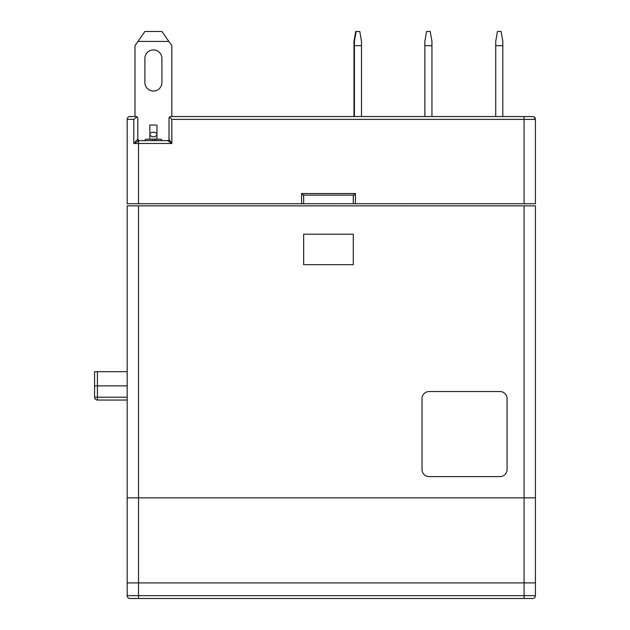 <?xml version="1.0" encoding="UTF-8"?>
<svg xmlns="http://www.w3.org/2000/svg" width="630" height="630" viewBox="0 0 630 630"><rect width="100%" height="100%" fill="white"/><g stroke="black" fill="none" stroke-linecap="round" stroke-linejoin="round"><path stroke-width="0.94" d="M156.949 134.017A3.544 1.756 0 0 0 153.405 132.261A3.544 1.756 0 0 0 149.861 134.017A3.544 2.835 0 0 0 153.405 136.852A3.544 2.835 0 0 0 156.949 134.017M156.949 139.049L149.861 139.23L149.861 125.055L156.949 125.055L156.949 139.049M156.949 139.23L160.493 139.23A1.417 1.417 0 0 1 161.91 140.647M144.9 140.647A1.417 1.417 0 0 1 146.317 139.23L149.861 139.23M305.786 116.55L171.832 116.55L171.832 45.675L168.856 41.422L137.954 41.422L134.977 45.675L134.977 116.55L130.016 116.55L136.395 116.55L137.812 117.968L137.812 139.23A1.417 1.417 0 0 0 137.946 139.836M137.954 41.422L144.9 31.5L161.91 31.5L168.856 41.422M144.9 82.53L144.9 58.432A8.505 8.505 0 0 1 153.405 49.927A8.505 8.505 0 0 1 161.91 58.432L161.91 82.53A8.505 8.505 0 0 1 153.405 91.035A8.505 8.505 0 0 1 144.9 82.53A8.505 8.505 0 0 0 153.405 91.035A8.505 8.505 0 0 0 161.91 82.53M144.9 58.432A8.505 8.505 0 0 1 153.405 49.927A8.505 8.505 0 0 1 161.91 58.432M497.432 31.5L501.118 31.5L502.819 41.422L502.819 45.675L495.731 45.675L495.731 41.422L497.432 31.5M502.819 116.55L502.819 45.675M495.731 116.55L495.731 45.675M213.775 598.5L208.656 598.5M206.561 598.5L155.405 598.5M152.696 598.5L145.609 598.5L152.696 598.5M524.081 598.5L524.081 595.665L127.181 595.665A2.835 2.835 0 0 0 130.016 598.5A2.835 2.835 0 0 1 127.181 595.665L127.181 497.858L138.521 497.858L138.521 598.5L130.016 598.5L532.586 598.5A2.835 2.835 0 0 0 535.421 595.665A2.835 2.835 0 0 1 532.586 598.5M138.521 497.858L535.421 497.858L535.421 595.665L524.081 595.665L524.081 497.858M353.272 234.202L353.272 264.679L303.66 264.679L303.66 234.202L353.272 234.202L303.66 234.202L303.66 264.679L353.272 264.679L353.272 234.202M535.421 582.908L127.181 582.908L127.181 205.852L535.421 205.852L535.421 582.908M422.021 398.632L422.021 469.508A7.087 7.087 0 0 0 429.109 476.595L499.984 476.595A7.087 7.087 0 0 0 507.071 469.508L507.071 398.632A7.087 7.087 0 0 0 499.984 391.545L429.109 391.545A7.087 7.087 0 0 0 422.021 398.632M94.579 385.875L97.414 385.875L97.414 397.215L94.579 397.215L94.579 371.7L127.181 371.7M97.414 371.7L97.414 385.875L127.181 385.875M127.181 400.05L97.414 400.05A2.835 2.835 0 0 1 94.579 397.215M159.555 598.5L155.287 598.5L159.555 598.5M353.981 45.675L353.981 41.422L355.682 31.5L359.793 31.5L361.494 41.422L361.494 45.675L353.981 45.675L353.981 116.55M431.944 41.422L431.944 45.675L424.856 45.675L424.856 41.422L426.557 31.5L430.243 31.5L431.944 41.422M431.944 116.55L431.944 45.675M424.856 45.675L424.856 116.55M361.494 116.55L361.494 45.675M356.107 31.5L354.406 41.422L354.406 116.55M301.573 193.544L355.391 193.528L355.399 203.734L353.272 203.734L353.272 196.3L353.769 195.143L303.172 195.135L303.66 196.269L303.66 203.742L301.581 203.742L301.573 193.544L303.172 195.135M355.391 193.528L353.769 195.143M134.977 142.018L137.812 139.23M137.765 139.23L139.159 140.647L133.796 143.482L133.796 119.385L137.167 116.778M534.059 116.967L532.586 116.55L534.059 116.967L535.421 119.385L524.081 119.385L524.081 116.55L532.586 116.55L170.415 116.55L169.415 116.967L171.832 119.385L171.832 143.482L167.58 140.647A1.417 1.417 0 0 0 168.998 139.23L171.832 143.482L138.521 143.482L138.521 140.852L137.34 139.537M139.23 140.647A1.417 1.417 0 0 1 138.836 140.592M169.415 116.967L168.998 117.968L168.998 139.23A1.417 1.417 0 0 1 167.58 140.647L139.159 140.647M152.239 140.647L152.239 139.23M154.303 140.647L154.303 139.23L154.303 140.647M155.988 140.647L155.988 139.23M532.586 116.55A2.835 2.835 0 0 1 535.421 119.385L535.421 203.742L524.081 203.742L524.081 119.385L171.832 119.385M133.796 119.385L127.181 119.385A2.835 2.835 0 0 1 130.016 116.55A2.835 2.835 0 0 0 127.181 119.385L127.181 203.742L301.581 203.742M535.421 203.75L355.399 203.742M353.272 199.844L353.272 203.734L303.66 203.742L303.66 196.269M353.272 203.742L353.272 199.757M139.23 203.742L333.097 203.742M524.081 582.908L524.081 205.852M138.521 205.852L138.521 582.908M97.414 400.05L97.414 397.215L127.181 397.215M138.521 203.742L138.521 143.482L133.796 143.482"/></g></svg>
